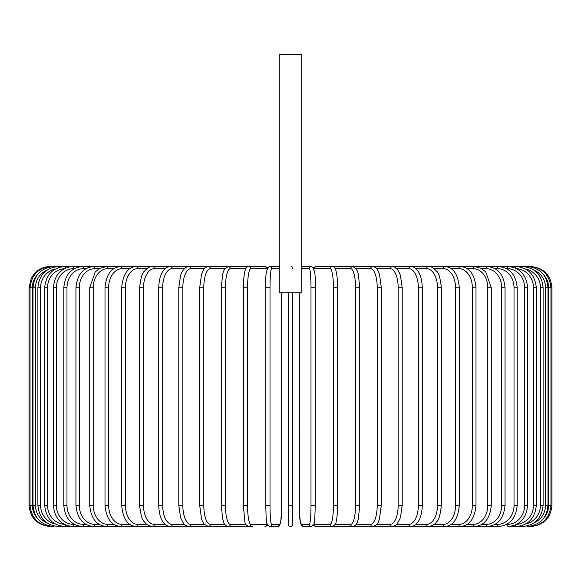 <?xml version="1.0" encoding="UTF-8"?>
<svg xmlns="http://www.w3.org/2000/svg" width="581" height="581" viewBox="0 0 581 581"><rect width="100%" height="100%" fill="white"/><g stroke="black" fill="none" stroke-linecap="round" stroke-linejoin="round"><path stroke-width="0.87" d="M291.081 266.621L291.582 266.832M292.345 267.609L292.621 268.662M292.621 292.831L292.621 524.382A2.121 2.121 0 0 1 290.5 526.502A2.121 2.121 0 0 1 288.379 524.382L288.379 292.831M301.735 54.498L279.265 54.498L279.265 292.831L301.735 292.831L301.735 54.498M288.379 524.382L288.379 505.303L288.379 524.382M50.256 526.502L50.256 526.488C37.38 525.253 30.306 518.179 29.05 505.303L29.05 287.74L32.34 287.74L32.34 505.303L29.05 505.303M29.05 287.74L31.214 278.415L33.807 274.355C38.121 269.286 43.597 266.679 50.256 266.541L50.256 266.556M530.743 266.556L530.743 266.541C543.627 267.797 550.694 274.864 551.95 287.74L548.66 287.74A19.086 19.013 -90 0 0 543.881 275.089M551.95 287.74L551.95 505.303L548.66 505.303L548.66 287.74M530.743 526.488L530.743 526.502C543.627 525.246 550.694 518.179 551.95 505.303M543.881 517.954A19.086 19.013 -90 0 0 548.66 505.303M529.756 526.335L529.828 526.502C542.472 525.435 549.517 518.368 550.962 505.303L550.962 287.74C549.473 274.631 542.429 267.565 529.828 266.541L316.02 266.541A2.121 2.092 -90 0 0 313.929 268.662A19.086 3.312 -90 0 0 313.885 268.662M529.756 266.708L530.743 266.541M548.014 505.303L545.523 505.303L545.523 287.74L548.014 287.74L548.014 505.303C546.757 518.194 539.785 525.268 527.098 526.502A2.121 0.37 90 0 1 526.865 526.037M534.07 522.864A19.086 18.795 -90 0 0 545.523 505.303M545.523 287.74A19.086 18.795 -90 0 0 534.07 270.18M526.865 267.006A2.121 0.37 -90 0 1 527.098 266.541C539.785 267.776 546.757 274.849 548.014 287.74M543.112 505.303L540.446 505.303L540.446 287.74L543.112 287.74L543.112 505.303C541.855 518.223 535.007 525.289 522.559 526.502A2.121 0.552 90 0 1 522.108 525.58M525.725 523.989A19.086 18.432 -90 0 0 540.446 505.303M540.446 287.74A19.086 18.432 -90 0 0 525.725 269.054M522.108 267.463A2.121 0.552 -90 0 1 522.559 266.541C535.007 267.754 541.855 274.82 543.112 287.74M536.314 505.303L533.467 505.303L533.467 287.74L536.314 287.74L536.314 505.303C535.05 518.252 528.369 525.326 516.255 526.502L522.559 526.502M516.792 524.338A19.086 17.931 -90 0 0 533.467 505.303M515.558 524.941A2.121 0.726 90 0 0 516.255 526.502L508.237 526.502A2.121 0.893 90 0 1 507.344 524.382A19.086 17.299 -90 0 0 524.636 505.303L524.636 287.74L527.65 287.74L527.65 505.303L524.636 505.303M533.467 287.74A19.086 17.931 -90 0 0 516.792 268.705M515.558 268.102A2.121 0.726 -90 0 1 516.255 266.541C528.369 267.718 535.05 274.791 536.314 287.74M506.697 524.382L507.344 524.382M524.636 287.74A19.086 17.299 -90 0 0 507.344 268.662L506.697 268.662M507.344 268.662A2.121 0.893 -90 0 1 508.237 266.541C519.922 267.674 526.393 274.74 527.65 287.74M517.206 505.303L514.025 505.303L514.025 287.74L517.206 287.74L517.206 505.303C515.943 518.361 509.726 525.427 498.556 526.502A2.121 1.06 90 0 1 497.496 524.382A19.086 16.529 -90 0 0 514.025 505.303M495.048 524.382L497.496 524.382M514.025 287.74A19.086 16.529 -90 0 0 497.496 268.662L495.048 268.662M497.496 268.662A2.121 1.06 -90 0 1 498.556 266.541C509.726 267.616 515.943 274.682 517.206 287.74M505.049 505.303L501.715 505.303L501.715 287.74L505.049 287.74L505.049 505.303C503.792 518.434 497.873 525.5 487.299 526.502L498.556 526.502M481.86 524.382L486.079 524.382A19.086 15.636 -90 0 0 501.715 505.303M486.079 524.382A2.121 1.213 90 0 0 487.299 526.502L474.539 526.502A2.121 1.365 90 0 1 473.174 524.382A19.086 14.619 -90 0 0 487.793 505.303L487.793 287.74L491.279 287.74L491.279 505.303L487.793 505.303M501.715 287.74A19.086 15.636 -90 0 0 486.079 268.662L481.86 268.662M486.079 268.662A2.121 1.213 -90 0 1 487.299 266.541C497.873 267.543 503.792 274.61 505.049 287.74M467.226 524.382L473.174 524.382M487.793 287.74A19.086 14.619 -90 0 0 473.174 268.662L467.226 268.662M473.174 268.662A2.121 1.365 -90 0 1 474.539 266.541L481.511 268.458L485.818 272.046L491.279 287.74M475.992 505.303L472.375 505.303L472.375 287.74L475.992 287.74L475.992 505.303C474.75 518.637 469.542 525.703 460.377 526.502L474.539 526.502C484.445 525.594 490.023 518.528 491.279 505.303M451.255 524.382L458.881 524.382A19.086 13.494 -90 0 0 472.375 505.303M458.881 524.382A2.121 1.496 90 0 0 460.377 526.502L444.93 526.502A2.121 1.627 90 0 1 443.303 524.382A19.086 12.266 -90 0 0 455.569 505.303L455.569 287.74L459.317 287.74L459.317 505.303L455.569 505.303M472.375 287.74A19.086 13.494 -90 0 0 458.881 268.662L451.255 268.662M458.881 268.662A2.121 1.496 -90 0 1 460.377 266.541C469.542 267.34 474.75 274.406 475.992 287.74M434.087 524.382L443.303 524.382M455.569 287.74A19.086 12.266 -90 0 0 443.303 268.662L434.087 268.662M443.303 268.662A2.121 1.627 -90 0 1 444.93 266.541C453.289 267.202 458.089 274.268 459.317 287.74M441.364 505.303L437.508 505.303L437.508 287.74L441.364 287.74L441.364 505.303C440.325 514.955 438.706 520.489 436.513 521.905C434.828 524.512 432.09 526.045 428.299 526.502L444.93 526.502C453.289 525.841 458.089 518.775 459.317 505.303M415.836 524.382L426.563 524.382A19.086 10.945 -90 0 0 437.508 505.303M426.563 524.382A2.121 1.736 90 0 0 428.299 526.502L410.622 526.502A2.121 1.837 90 0 1 408.784 524.382A19.086 9.543 -90 0 0 418.327 505.303L418.327 287.74L422.285 287.74L422.285 505.303L418.327 505.303M437.508 287.74A19.086 10.945 -90 0 0 426.563 268.662L415.836 268.662M426.563 268.662A2.121 1.736 -90 0 1 428.299 266.541C430.761 266.221 433.513 267.783 436.571 271.218C438.706 272.547 440.304 278.052 441.364 287.74M396.663 524.382L408.784 524.382M418.327 287.74A19.086 9.543 -90 0 0 408.784 268.662L396.663 268.662M408.784 268.662A2.121 1.837 -90 0 1 410.622 266.541C412.663 266.323 414.907 267.558 417.347 270.245C418.349 271.283 421.908 276.171 422.285 287.74M402.219 505.303L398.174 505.303L398.174 287.74L402.219 287.74L402.219 505.303L400.44 517.606L397.498 523.445C397.23 524.621 395.407 525.638 392.03 526.502A2.121 1.925 90 0 1 390.112 524.382A19.086 8.069 -90 0 0 398.174 505.303M376.713 524.382L390.112 524.382M398.174 287.74A19.086 8.069 -90 0 0 390.112 268.662L376.713 268.662M390.112 268.662A2.121 1.925 -90 0 1 392.03 266.541L394.724 267.216L397.498 269.599L399.517 273.034L400.403 275.343L402.219 287.74M381.318 505.303L377.207 505.303L377.207 287.74L381.318 287.74L381.318 505.303L379.422 519.087L378.718 520.983C378.267 523.452 376.256 525.289 372.668 526.502L410.622 526.502C413.57 526.19 415.793 524.977 417.289 522.864C418.356 521.782 421.915 516.836 422.285 505.303M356.153 524.382L370.678 524.382A19.086 6.529 -90 0 0 377.207 505.303M370.678 524.382A2.121 1.99 90 0 0 372.668 526.502L340.756 526.502M377.207 287.74A19.086 6.529 -90 0 0 370.678 268.662L356.153 268.662M370.678 268.662A2.121 1.99 -90 0 1 372.668 266.541C375.29 267.224 376.764 268.088 377.091 269.134L379.444 274.029L381.318 287.74M359.668 505.303L355.572 505.303L355.572 287.74L359.741 287.74L359.741 505.303L358.324 518.935L357.417 521.891C356.603 524.628 355.02 526.168 352.682 526.502L392.03 526.502M335.15 524.382L350.633 524.382A19.086 4.938 -90 0 0 355.572 505.303M350.633 524.382A2.121 2.048 90 0 0 352.682 526.502L332.216 526.502A2.121 2.092 90 0 1 330.131 524.382A19.086 3.312 -90 0 0 333.443 505.303L333.443 287.74L337.619 287.74M355.572 287.74A19.086 4.938 -90 0 0 350.633 268.662L335.15 268.662M350.633 268.662A2.121 2.048 -90 0 1 352.682 266.541L356.247 268.8L357.424 271.174L358.332 274.145L359.741 287.74M337.619 505.303L333.443 505.303M313.885 524.382A19.086 3.312 -90 0 0 313.929 524.382L330.131 524.382M333.443 287.74A19.086 3.312 -90 0 0 330.131 268.662L313.929 268.662M313.929 524.382A2.121 2.092 90 0 0 316.02 526.502L328.534 526.502M330.131 268.662A2.121 2.092 -90 0 1 332.216 266.541C333.741 266.359 334.946 267.623 335.825 270.339C335.905 270.564 337.082 273.397 337.59 284.029L337.655 505.303C337.655 506.066 337.743 512.231 336.602 519.45L336.145 521.571C336.145 523.713 334.838 525.355 332.216 526.502L316.02 526.502L313.566 525.151L311.438 526.502A2.121 2.113 90 0 1 309.324 524.382A19.086 1.663 -90 0 0 310.988 505.303L310.988 287.74L315.222 287.74L315.222 505.303L310.988 505.303M310.988 287.74A19.086 1.663 -90 0 0 309.324 268.662A2.121 2.113 -90 0 1 311.438 266.541C314.568 268.095 315.824 275.162 315.222 287.74L315.222 505.303C314.96 516.894 314.582 522.994 314.096 523.597L311.438 526.502L303.304 526.502C300.181 524.948 298.917 517.882 299.52 505.303L299.535 505.303A19.086 1.663 -90 0 0 301.198 524.382L309.324 524.382M299.535 292.831L299.535 505.303L299.52 292.831M309.324 268.662L301.735 268.662M301.198 524.382A2.121 2.113 90 0 0 303.304 526.502M301.735 267.238A2.121 2.113 -90 0 1 303.304 266.541L301.735 267.158L303.304 266.541L311.438 266.541L313.566 267.892L316.02 266.541M292.621 505.303L288.379 505.303M270.012 505.303L265.778 505.303L265.778 287.74L270.012 287.74L270.012 505.303A19.086 1.663 90 0 0 271.676 524.382L279.802 524.382A19.086 1.663 90 0 0 281.465 505.303L281.465 292.831M267.115 268.662A19.086 3.312 90 0 0 267.071 268.662L250.869 268.662A19.086 3.312 90 0 0 247.557 287.74L247.557 505.303L243.345 505.303L244.855 521.571C244.855 523.713 246.162 525.355 248.784 526.502A2.121 2.092 -90 0 0 250.869 524.382L267.071 524.382A2.121 2.092 -90 0 1 264.98 526.502L267.434 525.151L269.562 526.502A2.121 2.113 -90 0 0 271.676 524.382M279.265 268.662L271.676 268.662A19.086 1.663 90 0 0 270.012 287.74M271.676 268.662A2.121 2.113 90 0 0 269.562 266.541C266.432 268.095 265.176 275.162 265.778 287.74L265.778 505.303C266.04 516.894 266.418 522.994 266.904 523.597L269.562 526.502L277.696 526.502A2.121 2.113 -90 0 0 279.802 524.382M269.562 266.541L277.696 266.541L279.265 267.158L277.696 266.541A2.121 2.113 90 0 1 279.265 267.238M243.381 287.74L243.381 505.303M247.557 505.303A19.086 3.312 90 0 0 250.869 524.382M50.256 266.541L248.784 266.541C247.259 266.359 246.053 267.623 245.175 270.339C245.095 270.564 243.918 273.397 243.41 284.029L243.345 287.74L247.557 287.74M268.023 267.129L267.434 267.892L264.98 266.541A2.121 2.092 90 0 1 267.071 268.662M264.98 266.541L248.784 266.541A2.121 2.092 90 0 1 250.869 268.662M245.85 268.662L230.366 268.662A19.086 4.938 90 0 0 225.428 287.74L225.428 505.303L221.259 505.303L222.676 518.935L223.583 521.891C224.397 524.628 225.98 526.168 228.318 526.502A2.121 2.048 -90 0 0 230.366 524.382L245.85 524.382M225.428 505.303A19.086 4.938 90 0 0 230.366 524.382M221.332 287.74L225.428 287.74M221.259 505.303L221.259 287.74L222.668 274.145L223.576 271.174L224.753 268.8L228.318 266.541A2.121 2.048 90 0 1 230.366 268.662M224.847 268.662L210.322 268.662A19.086 6.529 90 0 0 203.793 287.74L203.793 505.303L199.682 505.303L201.578 519.087L202.282 520.983L203.924 523.931L208.332 526.502A2.121 1.99 -90 0 0 210.322 524.382L224.847 524.382M203.793 505.303A19.086 6.529 90 0 0 210.322 524.382M199.682 505.303L199.682 287.74L203.793 287.74M199.682 287.74L201.556 274.029L203.909 269.134C204.236 268.088 205.71 267.224 208.332 266.541A2.121 1.99 90 0 1 210.322 268.662M204.287 268.662L190.888 268.662A19.086 8.069 90 0 0 182.826 287.74L182.826 505.303L178.781 505.303L180.56 517.606L183.502 523.445C183.77 524.621 185.593 525.638 188.97 526.502A2.121 1.925 -90 0 0 190.888 524.382L204.287 524.382M182.826 505.303A19.086 8.069 90 0 0 190.888 524.382M178.781 505.303L178.781 287.74L182.826 287.74M178.781 287.74L180.597 275.343L181.483 273.034L183.502 269.599L186.276 267.216L188.97 266.541A2.121 1.925 90 0 1 190.888 268.662M184.337 268.662L172.216 268.662A19.086 9.543 90 0 0 162.673 287.74L162.673 505.303L158.715 505.303C159.085 516.836 162.644 521.782 163.711 522.864C165.207 524.977 167.43 526.19 170.378 526.502A2.121 1.837 -90 0 0 172.216 524.382L184.337 524.382M162.673 505.303A19.086 9.543 90 0 0 172.216 524.382M158.715 505.303L158.715 287.74L162.673 287.74M158.715 287.74C159.092 276.171 162.651 271.283 163.653 270.245C166.093 267.558 168.337 266.323 170.378 266.541A2.121 1.837 90 0 1 172.216 268.662M165.164 268.662L154.437 268.662A19.086 10.945 90 0 0 143.492 287.74L143.492 505.303L139.636 505.303C140.675 514.955 142.294 520.489 144.487 521.905C146.172 524.512 148.91 526.045 152.701 526.502A2.121 1.736 -90 0 0 154.437 524.382L165.164 524.382M143.492 505.303A19.086 10.945 90 0 0 154.437 524.382M139.636 505.303L139.636 287.74L143.492 287.74M139.636 287.74C140.696 278.052 142.294 272.547 144.429 271.218C147.487 267.783 150.239 266.221 152.701 266.541A2.121 1.736 90 0 1 154.437 268.662M146.913 268.662L137.697 268.662A19.086 12.266 90 0 0 125.431 287.74L125.431 505.303L121.683 505.303C122.911 518.775 127.711 525.841 136.07 526.502A2.121 1.627 -90 0 0 137.697 524.382L146.913 524.382M125.431 505.303A19.086 12.266 90 0 0 137.697 524.382M121.683 505.303L121.683 287.74L125.431 287.74M121.683 287.74C122.911 274.268 127.711 267.202 136.07 266.541A2.121 1.627 90 0 1 137.697 268.662M129.745 268.662L122.119 268.662A19.086 13.494 90 0 0 108.625 287.74L108.625 505.303L105.008 505.303C106.25 518.637 111.458 525.703 120.623 526.502A2.121 1.496 -90 0 0 122.119 524.382L129.745 524.382M108.625 505.303A19.086 13.494 90 0 0 122.119 524.382M105.008 505.303L105.008 287.74L108.625 287.74M105.008 287.74C106.25 274.406 111.458 267.34 120.623 266.541A2.121 1.496 90 0 1 122.119 268.662M113.774 268.662L107.826 268.662A19.086 14.619 90 0 0 93.207 287.74L93.207 505.303L89.721 505.303C90.977 518.528 96.555 525.594 106.461 526.502A2.121 1.365 -90 0 0 107.826 524.382L113.774 524.382M93.207 505.303A19.086 14.619 90 0 0 107.826 524.382M89.721 505.303L89.721 287.74L93.207 287.74M89.721 287.74L95.182 272.046L99.489 268.458L106.461 266.541A2.121 1.365 90 0 1 107.826 268.662M99.14 268.662L94.921 268.662A19.086 15.636 90 0 0 79.285 287.74L79.285 505.303L75.951 505.303C77.208 518.434 83.127 525.5 93.701 526.502A2.121 1.213 -90 0 0 94.921 524.382L99.14 524.382M79.285 505.303A19.086 15.636 90 0 0 94.921 524.382M75.951 505.303L75.951 287.74L79.285 287.74M75.951 287.74C77.208 274.61 83.127 267.543 93.701 266.541A2.121 1.213 90 0 1 94.921 268.662M85.952 268.662L83.504 268.662A19.086 16.529 90 0 0 66.975 287.74L66.975 505.303L63.794 505.303C65.057 518.361 71.274 525.427 82.444 526.502A2.121 1.06 -90 0 0 83.504 524.382L85.952 524.382M66.975 505.303A19.086 16.529 90 0 0 83.504 524.382M63.794 505.303L63.794 287.74L66.975 287.74M63.794 287.74C65.057 274.682 71.274 267.616 82.444 266.541A2.121 1.06 90 0 1 83.504 268.662M74.303 268.662L73.656 268.662A19.086 17.299 90 0 0 56.364 287.74L56.364 505.303L53.35 505.303C54.607 518.303 61.078 525.369 72.763 526.502A2.121 0.893 -90 0 0 73.656 524.382L74.303 524.382M56.364 505.303A19.086 17.299 90 0 0 73.656 524.382M53.35 505.303L53.35 287.74L56.364 287.74M53.35 287.74C54.607 274.74 61.078 267.674 72.763 266.541A2.121 0.893 90 0 1 73.656 268.662M64.208 268.705A19.086 17.931 90 0 0 47.533 287.74L47.533 505.303L44.686 505.303C45.95 518.252 52.631 525.326 64.745 526.502A2.121 0.726 -90 0 0 65.442 524.941M47.533 505.303A19.086 17.931 90 0 0 64.208 524.338M44.686 505.303L44.686 287.74L47.533 287.74M44.686 287.74C45.95 274.791 52.631 267.718 64.745 266.541A2.121 0.726 90 0 1 65.442 268.102M55.275 269.054A19.086 18.432 90 0 0 40.554 287.74L40.554 505.303L37.888 505.303C39.145 518.223 45.993 525.289 58.441 526.502A2.121 0.552 -90 0 0 58.892 525.58M40.554 505.303A19.086 18.432 90 0 0 55.275 523.989M37.888 505.303L37.888 287.74L40.554 287.74M37.888 287.74C39.145 274.82 45.993 267.754 58.441 266.541A2.121 0.552 90 0 1 58.892 267.463M46.93 270.18A19.086 18.795 90 0 0 35.477 287.74L35.477 505.303L32.986 505.303C34.243 518.194 41.215 525.268 53.902 526.502A2.121 0.37 -90 0 0 54.135 526.037M35.477 505.303A19.086 18.795 90 0 0 46.93 522.864M32.986 505.303L32.986 287.74L35.477 287.74M32.986 287.74C34.243 274.849 41.215 267.776 53.902 266.541A2.121 0.37 90 0 1 54.135 267.006M51.244 266.708L51.172 266.541C38.571 267.565 31.527 274.631 30.038 287.74L30.038 505.303C31.483 518.368 38.528 525.435 51.172 526.502L51.244 526.335M32.34 505.303A19.086 19.013 90 0 0 37.119 517.954M37.119 275.089A19.086 19.013 90 0 0 32.34 287.74M228.318 526.502L252.466 526.502M527.65 505.303C526.393 518.303 519.922 525.369 508.237 526.502M316.02 526.502L313.566 525.151M277.696 526.502C280.819 524.948 282.083 517.882 281.48 505.303L281.48 292.831M240.243 526.502L188.97 526.502M208.332 526.502L58.441 526.502"/></g></svg>
